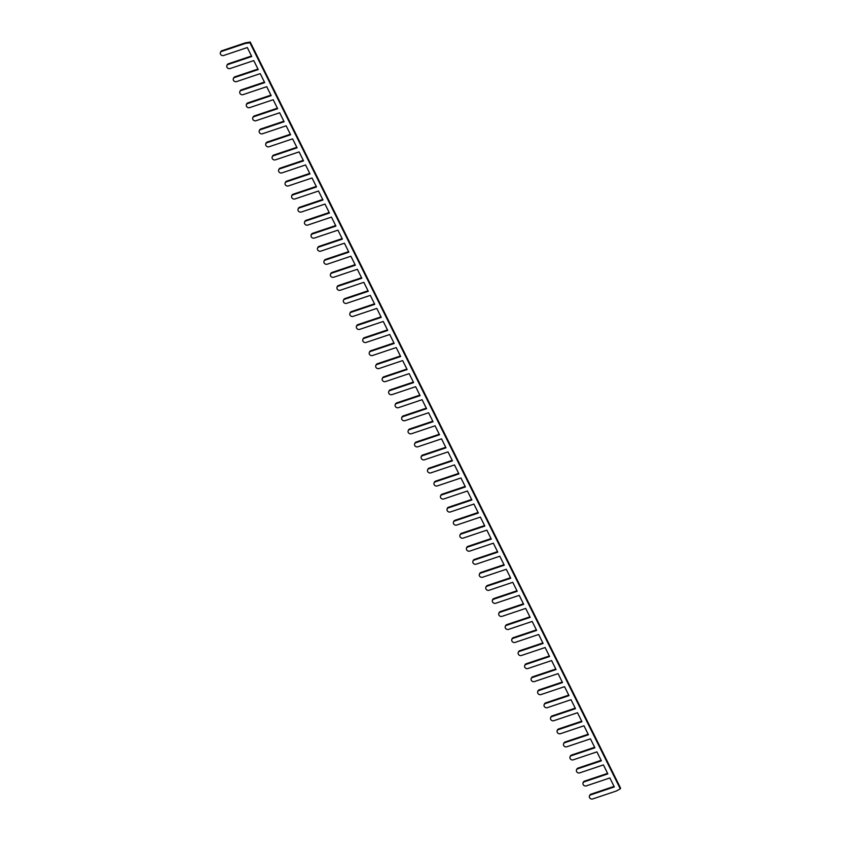 <?xml version="1.0" encoding="UTF-8"?>
<svg xmlns="http://www.w3.org/2000/svg" width="841" height="841" viewBox="0 0 841 841"><rect width="100%" height="100%" fill="white"/><g stroke="black" fill="none" stroke-linecap="round" stroke-linejoin="round"><path stroke-width="1.26" d="M220.416 52.51A2.418 2.113 23.2 0 0 223.653 55.495L247.296 47.548L251.743 56.515L228.1 64.463A2.418 2.113 23.2 0 0 230.129 68.541L253.772 60.594L258.219 69.561L234.576 77.509A2.418 2.113 23.2 0 0 236.594 81.588L260.247 73.64L264.694 82.607L241.052 90.555A2.418 2.113 23.2 0 0 243.07 94.634L266.723 86.676L271.17 95.643L247.527 103.601A2.418 2.113 23.2 0 0 249.546 107.669L273.188 99.722L277.646 108.689L254.003 116.636A2.418 2.113 23.2 0 0 256.021 120.715L279.664 112.768L284.121 121.735L260.479 129.682A2.418 2.113 23.2 0 0 262.497 133.761L286.14 125.803L290.597 134.77L266.944 142.728A2.418 2.113 23.2 0 0 268.973 146.797L292.615 138.849L297.073 147.816L273.42 155.764A2.418 2.113 23.2 0 0 275.449 159.843L299.091 151.895L303.538 160.862L279.895 168.81A2.418 2.113 23.2 0 0 281.924 172.889L305.567 164.941L310.014 173.908L286.371 181.856A2.418 2.113 23.2 0 0 288.4 185.935L312.043 177.977L316.489 186.944L292.847 194.902A2.418 2.113 23.2 0 0 294.876 198.97L318.518 191.023L322.965 199.99L299.322 207.937A2.418 2.113 23.2 0 0 301.341 212.016L324.994 204.069L329.441 213.036L305.798 220.983A2.418 2.113 23.2 0 0 307.817 225.062L331.459 217.104L335.916 226.071L312.274 234.029A2.418 2.113 23.2 0 0 314.292 238.098L337.935 230.15L342.392 239.117L318.75 247.065A2.418 2.113 23.2 0 0 320.768 251.144L344.411 243.196L348.868 252.163L325.225 260.111A2.418 2.113 23.2 0 0 327.244 264.19L350.886 256.242L355.344 265.209L331.69 273.157A2.418 2.113 23.2 0 0 333.719 277.236L357.362 269.278L361.809 278.245L338.166 286.203A2.418 2.113 23.2 0 0 340.195 290.271L363.838 282.324L368.284 291.291L344.642 299.238A2.418 2.113 23.2 0 0 346.671 303.317L370.313 295.37L374.76 304.337L351.118 312.284A2.418 2.113 23.2 0 0 353.146 316.363L376.789 308.405L381.236 317.372L357.593 325.33A2.418 2.113 23.2 0 0 359.612 329.399L383.265 321.451L387.712 330.418L364.069 338.366A2.418 2.113 23.2 0 0 366.087 342.445L389.74 334.497L394.187 343.464L370.545 351.412A2.418 2.113 23.2 0 0 372.563 355.491L396.206 347.543L400.663 356.51L377.02 364.458A2.418 2.113 23.2 0 0 379.039 368.537L402.681 360.579L407.139 369.546L383.496 377.493A2.418 2.113 23.2 0 0 385.514 381.572L409.157 373.625L413.614 382.592L389.961 390.539A2.418 2.113 23.2 0 0 391.99 394.618L415.633 386.671L420.09 395.638L396.437 403.585A2.418 2.113 23.2 0 0 398.466 407.664L422.108 399.706L426.555 408.673L402.913 416.631A2.418 2.113 23.2 0 0 404.942 420.7L428.584 412.752L433.031 421.719L409.388 429.667A2.418 2.113 23.2 0 0 411.417 433.746L435.06 425.798L439.507 434.765L415.864 442.713A2.418 2.113 23.2 0 0 417.893 446.792L441.536 438.844L445.982 447.801L422.34 455.759A2.418 2.113 23.2 0 0 424.358 459.827L448.011 451.88L452.458 460.847L428.815 468.794A2.418 2.113 23.2 0 0 430.834 472.873L454.476 464.926L458.934 473.893L435.291 481.84A2.418 2.113 23.2 0 0 437.309 485.919L460.952 477.972L465.409 486.939L441.767 494.886A2.418 2.113 23.2 0 0 443.785 498.965L467.428 491.007L471.885 499.975L448.242 507.932A2.418 2.113 23.2 0 0 450.261 512.001L473.904 504.053L478.361 513.021L454.708 520.968A2.418 2.113 23.2 0 0 456.737 525.047L480.379 517.099L484.826 526.067L461.183 534.014A2.418 2.113 23.2 0 0 463.212 538.093L486.855 530.135L491.302 539.102L467.659 547.06A2.418 2.113 23.2 0 0 469.688 551.128L493.331 543.181L497.777 552.148L474.135 560.095A2.418 2.113 23.2 0 0 476.164 564.174L499.806 556.227L504.253 565.194L480.61 573.142A2.418 2.113 23.2 0 0 482.629 577.22L506.282 569.273L510.729 578.24L487.086 586.188A2.418 2.113 23.2 0 0 489.105 590.266L512.758 582.308L517.204 591.276L493.562 599.234A2.418 2.113 23.2 0 0 495.58 603.302L519.223 595.354L523.68 604.322L500.038 612.269A2.418 2.113 23.2 0 0 502.056 616.348L525.699 608.4L530.156 617.368L506.513 625.315A2.418 2.113 23.2 0 0 508.532 629.394L532.174 621.436L536.632 630.403L512.978 638.361A2.418 2.113 23.2 0 0 515.007 642.429L538.65 634.482L543.107 643.449L519.454 651.397A2.418 2.113 23.2 0 0 521.483 655.475L545.126 647.528L549.572 656.495L525.93 664.443A2.418 2.113 23.2 0 0 527.959 668.521L551.601 660.574L556.048 669.541L532.406 677.489A2.418 2.113 23.2 0 0 534.434 681.567L558.077 673.609L562.524 682.577L538.881 690.535A2.418 2.113 23.2 0 0 540.91 694.603L564.553 686.655L569 695.623L545.357 703.57A2.418 2.113 23.2 0 0 547.375 707.649L571.028 699.701L575.475 708.669L551.833 716.616A2.418 2.113 23.2 0 0 553.851 720.695L577.494 712.737L581.951 721.704L558.308 729.662A2.418 2.113 23.2 0 0 560.327 733.73L583.969 725.783L588.427 734.75L564.784 742.698A2.418 2.113 23.2 0 0 566.802 746.776L590.445 738.829L594.902 747.796L571.26 755.744A2.418 2.113 23.2 0 0 573.278 759.822L596.921 751.875L601.378 760.842L577.725 768.79A2.418 2.113 23.2 0 0 579.754 772.868L603.396 764.911L607.843 773.878L584.201 781.836A2.418 2.113 23.2 0 0 586.23 785.904L609.872 777.957L614.319 786.924L590.676 794.871A2.418 2.113 23.2 0 0 592.705 798.95L616.348 791.003L620.29 788.837L249.924 42.744L245.267 43.469L221.625 51.427L221.929 50.723A2.418 2.113 23.2 0 0 220.71 51.816L220.416 52.51A2.418 2.113 23.2 0 1 221.625 51.427M589.467 795.954L589.762 795.26A2.418 2.113 23.2 0 1 590.981 794.177L614.067 786.409M620.29 788.837L620.584 788.143L250.229 42.05L249.924 42.744M250.229 42.05L245.572 42.775L245.267 43.469M582.992 782.918L583.286 782.214A2.418 2.113 23.2 0 1 584.506 781.131L607.591 773.373M576.516 769.872L576.81 769.179A2.418 2.113 23.2 0 1 578.03 768.096L601.115 760.327M570.04 756.826L570.345 756.133A2.418 2.113 23.2 0 1 571.554 755.05L594.65 747.281M563.565 743.791L563.869 743.087A2.418 2.113 23.2 0 1 565.078 742.004L588.174 734.246M557.089 730.745L557.394 730.051A2.418 2.113 23.2 0 1 558.603 728.958L581.699 721.2M550.613 717.699L550.918 717.005A2.418 2.113 23.2 0 1 552.127 715.922L575.223 708.154M544.148 704.653L544.442 703.959A2.418 2.113 23.2 0 1 545.651 702.876L568.747 695.108M537.672 691.617L537.967 690.913A2.418 2.113 23.2 0 1 539.176 689.83L562.272 682.072M531.197 678.571L531.491 677.878A2.418 2.113 23.2 0 1 532.71 676.795L555.796 669.026M524.721 665.525L525.015 664.832A2.418 2.113 23.2 0 1 526.235 663.749L549.32 655.98M518.245 652.49L518.54 651.786A2.418 2.113 23.2 0 1 519.759 650.703L542.844 642.945M511.77 639.444L512.064 638.75A2.418 2.113 23.2 0 1 513.283 637.657L536.369 629.898M505.294 626.398L505.599 625.704A2.418 2.113 23.2 0 1 506.808 624.621L529.904 616.852M498.818 613.352L499.123 612.658A2.418 2.113 23.2 0 1 500.332 611.575L523.428 603.806M492.342 600.316L492.647 599.612A2.418 2.113 23.2 0 1 493.856 598.529L516.952 590.771M485.867 587.27L486.172 586.576A2.418 2.113 23.2 0 1 487.381 585.494L510.476 577.725M479.402 574.224L479.696 573.53A2.418 2.113 23.2 0 1 480.905 572.448L504.001 564.679M472.926 561.189L473.22 560.484A2.418 2.113 23.2 0 1 474.44 559.402L497.525 551.643M466.45 548.143L466.744 547.449A2.418 2.113 23.2 0 1 467.964 546.356L491.049 538.597M459.974 535.097L460.269 534.403A2.418 2.113 23.2 0 1 461.488 533.32L484.574 525.551M453.499 522.051L453.793 521.357A2.418 2.113 23.2 0 1 455.013 520.274L478.098 512.505M447.023 509.015L447.328 508.311A2.418 2.113 23.2 0 1 448.537 507.228L471.633 499.47M440.547 495.969L440.852 495.275A2.418 2.113 23.2 0 1 442.061 494.193L465.157 486.424M434.072 482.923L434.377 482.229A2.418 2.113 23.2 0 1 435.585 481.147L458.681 473.378M427.596 469.888L427.901 469.183A2.418 2.113 23.2 0 1 429.11 468.101L452.206 460.342M421.131 456.842L421.425 456.148A2.418 2.113 23.2 0 1 422.634 455.055L445.73 447.296M414.655 443.796L414.949 443.102A2.418 2.113 23.2 0 1 416.158 442.019L439.254 434.25M408.179 430.75L408.474 430.056A2.418 2.113 23.2 0 1 409.693 428.973L432.779 421.204M401.704 417.714L401.998 417.01A2.418 2.113 23.2 0 1 403.217 415.927L426.303 408.169M395.228 404.668L395.522 403.974A2.418 2.113 23.2 0 1 396.742 402.892L419.827 395.123M388.752 391.622L389.047 390.928A2.418 2.113 23.2 0 1 390.266 389.846L413.351 382.077M382.277 378.587L382.581 377.882A2.418 2.113 23.2 0 1 383.79 376.8L406.886 369.041M375.801 365.541L376.106 364.847A2.418 2.113 23.2 0 1 377.315 363.754L400.411 355.995M369.325 352.495L369.63 351.801A2.418 2.113 23.2 0 1 370.839 350.718L393.935 342.949M362.849 339.459L363.154 338.755A2.418 2.113 23.2 0 1 364.363 337.672L387.459 329.903M356.384 326.413L356.679 325.709A2.418 2.113 23.2 0 1 357.888 324.626L380.984 316.868M349.909 313.367L350.203 312.673A2.418 2.113 23.2 0 1 351.422 311.59L374.508 303.822M343.433 300.321L343.727 299.627A2.418 2.113 23.2 0 1 344.947 298.544L368.032 290.776M336.957 287.286L337.252 286.581A2.418 2.113 23.2 0 1 338.471 285.498L361.556 277.74M330.481 274.24L330.776 273.546A2.418 2.113 23.2 0 1 331.995 272.463L355.081 264.694M324.006 261.194L324.311 260.5A2.418 2.113 23.2 0 1 325.52 259.417L348.616 251.648M317.53 248.158L317.835 247.454A2.418 2.113 23.2 0 1 319.044 246.371L342.14 238.602M311.054 235.112L311.359 234.418A2.418 2.113 23.2 0 1 312.568 233.325L335.664 225.567M304.579 222.066L304.884 221.372A2.418 2.113 23.2 0 1 306.092 220.289L329.188 212.521M298.113 209.02L298.408 208.326A2.418 2.113 23.2 0 1 299.617 207.243L322.713 199.475M291.638 195.985L291.932 195.28A2.418 2.113 23.2 0 1 293.141 194.197L316.237 186.439M285.162 182.939L285.456 182.245A2.418 2.113 23.2 0 1 286.676 181.162L309.761 173.393M278.686 169.893L278.981 169.199A2.418 2.113 23.2 0 1 280.2 168.116L303.286 160.347M272.211 156.857L272.505 156.153A2.418 2.113 23.2 0 1 273.724 155.07L296.81 147.312M265.735 143.811L266.029 143.117A2.418 2.113 23.2 0 1 267.249 142.024L290.334 134.266M259.259 130.765L259.564 130.071A2.418 2.113 23.2 0 1 260.773 128.988L283.869 121.22M252.784 117.719L253.088 117.025A2.418 2.113 23.2 0 1 254.297 115.942L277.393 108.174M246.308 104.683L246.613 103.979A2.418 2.113 23.2 0 1 247.822 102.896L270.918 95.138M239.832 91.637L240.137 90.944A2.418 2.113 23.2 0 1 241.346 89.861L264.442 82.092M233.367 78.591L233.661 77.898A2.418 2.113 23.2 0 1 234.87 76.815L257.966 69.046M226.891 65.556L227.186 64.852A2.418 2.113 23.2 0 1 228.405 63.769L251.491 56.011M245.572 42.775L221.929 50.723M590.676 794.871L590.981 794.177M584.201 781.836L584.506 781.131M577.725 768.79L578.03 768.096M571.26 755.744L571.554 755.05M564.784 742.698L565.078 742.004M558.308 729.662L558.603 728.958M551.833 716.616L552.127 715.922M545.357 703.57L545.651 702.876M538.881 690.535L539.176 689.83M532.406 677.489L532.71 676.795M525.93 664.443L526.235 663.749M519.454 651.397L519.759 650.703M512.978 638.361L513.283 637.657M506.513 625.315L506.808 624.621M500.038 612.269L500.332 611.575M493.562 599.234L493.856 598.529M487.086 586.188L487.381 585.494M480.61 573.142L480.905 572.448M474.135 560.095L474.44 559.402M467.659 547.06L467.964 546.356M461.183 534.014L461.488 533.32M454.708 520.968L455.013 520.274M448.242 507.932L448.537 507.228M441.767 494.886L442.061 494.193M435.291 481.84L435.585 481.147M428.815 468.794L429.11 468.101M422.34 455.759L422.634 455.055M415.864 442.713L416.158 442.019M409.388 429.667L409.693 428.973M402.913 416.631L403.217 415.927M396.437 403.585L396.742 402.892M389.961 390.539L390.266 389.846M383.496 377.493L383.79 376.8M377.02 364.458L377.315 363.754M370.545 351.412L370.839 350.718M364.069 338.366L364.363 337.672M357.593 325.33L357.888 324.626M351.118 312.284L351.422 311.59M344.642 299.238L344.947 298.544M338.166 286.203L338.471 285.498M331.69 273.157L331.995 272.463M325.225 260.111L325.52 259.417M318.75 247.065L319.044 246.371M312.274 234.029L312.568 233.325M305.798 220.983L306.092 220.289M299.322 207.937L299.617 207.243M292.847 194.902L293.141 194.197M286.371 181.856L286.676 181.162M279.895 168.81L280.2 168.116M273.42 155.764L273.724 155.07M266.944 142.728L267.249 142.024M260.479 129.682L260.773 128.988M254.003 116.636L254.297 115.942M247.527 103.601L247.822 102.896M241.052 90.555L241.346 89.861M234.576 77.509L234.87 76.815M228.1 64.463L228.405 63.769"/></g></svg>

